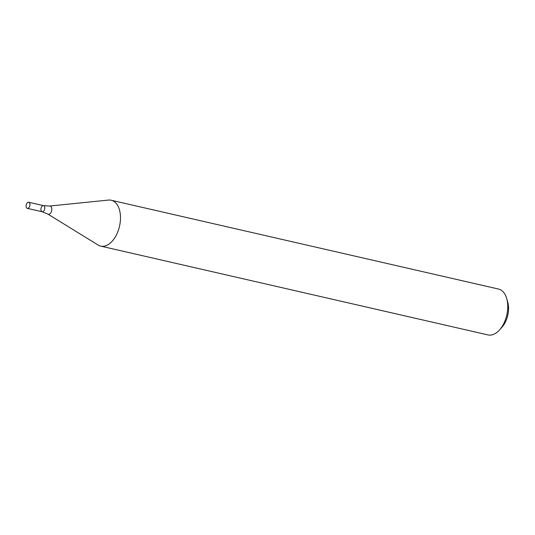 <?xml version="1.0" encoding="UTF-8"?>
<svg xmlns="http://www.w3.org/2000/svg" width="535" height="535" viewBox="0 0 535 535"><rect width="100%" height="100%" fill="white"/><g stroke="black" fill="none" stroke-linecap="round" stroke-linejoin="round"><path stroke-width="0.8" d="M100.7 246.113L487.973 334.923A23.533 13.897 -77.1 0 0 499.57 329.888A23.533 13.897 -77.1 0 0 502.88 325.233A23.533 13.897 -77.1 0 0 506.732 298.63A23.533 13.897 -77.1 0 0 498.493 289.047L111.22 200.244A23.533 13.897 -77.1 0 0 108.458 200.077L49.675 206.042A4.206 2.488 102.9 0 1 51.654 210.723A4.206 2.488 102.9 0 1 47.836 214.08L98.146 245.063A23.533 13.897 -77.1 0 0 100.7 246.113A23.533 13.897 -77.1 0 0 115.607 236.423A23.533 13.897 -77.1 0 0 111.22 200.244M499.57 329.888L502.004 327.159A18.825 11.121 -77.1 0 0 504.652 323.434A18.825 11.121 -77.1 0 0 507.735 302.148L506.732 298.63M41.556 206.938A3.136 1.852 102.9 0 1 43.542 205.647A3.136 1.852 102.9 0 1 44.652 209.118A3.136 1.852 102.9 0 1 42.145 211.76A3.136 1.852 102.9 0 1 41.556 206.938M28.736 202.25A3.136 1.852 102.9 0 1 29.84 205.721A3.136 1.852 102.9 0 1 27.332 208.369A3.136 1.852 102.9 0 1 26.75 203.541A3.136 1.852 102.9 0 1 28.736 202.25L43.542 205.647A3.136 1.852 102.9 0 1 44.652 209.118A3.136 1.852 102.9 0 1 42.145 211.76L47.836 214.08M43.542 205.647L49.675 206.042M27.332 208.369L42.145 211.76"/></g></svg>
